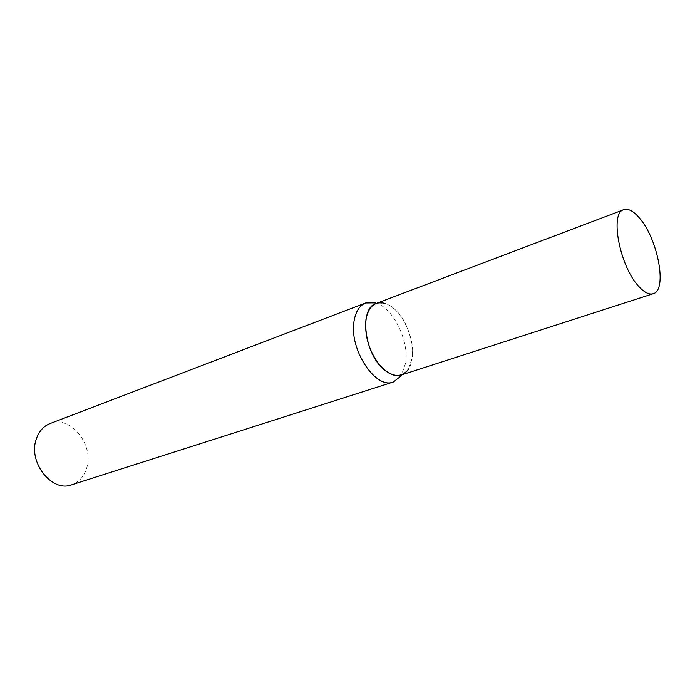 <?xml version="1.0" encoding="UTF-8"?>
<svg xmlns="http://www.w3.org/2000/svg" width="695" height="695" viewBox="0 0 695 695"><rect width="100%" height="100%" fill="white"/><g stroke="black" fill="none" stroke-linecap="round" stroke-linejoin="round"><path stroke-width="0.52" stroke-dasharray="3.48 2.61" d="M401.284 375.013C419.415 370.4 413.994 324.687 393.995 308.658C387.688 303.307 381.764 301.578 376.204 303.463M405.645 363.085L401.145 375.891L408.208 369.584L412.231 358.021C415.445 337.64 400.581 307.529 385.004 303.385L375.543 302.864C392.901 307.459 409.277 340.559 405.645 363.085M50.075 423.542C70.386 414.715 94.616 445.113 86.571 468.369C83.921 476.761 78.917 482.243 71.559 484.841"/><path stroke-width="1.04" d="M623.728 209.682L376.204 303.463C358.594 308.137 364.371 355.128 384.926 370.348C390.798 374.979 396.254 376.534 401.284 375.013L653.187 293.724C667.704 290.406 657.757 238.316 639.226 217.787C633.336 210.959 628.167 208.257 623.728 209.682C609.446 212.661 619.844 266.932 638.948 286.609C644.421 292.534 649.173 294.906 653.187 293.724M401.145 375.891L393.327 381.998C375.317 389.817 348.334 348.091 354.207 320.308C355.91 311.169 359.715 305.392 365.631 302.977L375.543 302.864M393.327 381.998L71.559 484.841C51.691 492.703 27.626 461.767 36.401 438.78C39.05 431.213 43.611 426.139 50.075 423.542L365.631 302.977M408.208 369.584C400.711 378.61 391.224 377.168 379.757 365.249C368.932 351.044 364.345 335.685 365.987 319.161C368.724 306.217 375.065 300.961 385.004 303.385"/></g></svg>
